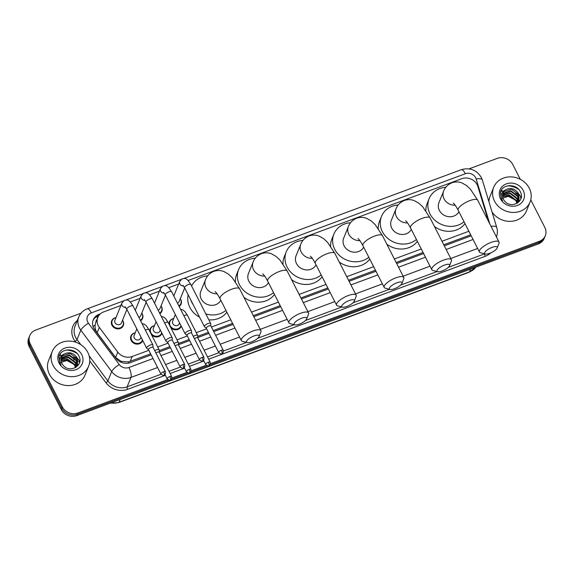 <?xml version="1.0" encoding="UTF-8"?>
<svg xmlns="http://www.w3.org/2000/svg" width="574" height="574" viewBox="0 0 574 574"><rect width="100%" height="100%" fill="white"/><g stroke="black" fill="none" stroke-linecap="round" stroke-linejoin="round"><path stroke-width="0.86" d="M181.205 326.097A6.278 5.589 -157.9 0 1 181.068 326.477A6.278 5.589 -157.9 0 1 170.865 327.797M161.947 333.257A6.278 5.589 -157.9 0 1 161.811 333.645A6.278 5.589 -157.9 0 1 151.608 334.958M142.689 340.425A6.278 5.589 -157.9 0 1 142.553 340.805A6.278 5.589 -157.9 0 1 137.064 344.142A6.278 5.589 -157.9 0 1 131.173 340.518A6.278 5.589 -157.9 0 1 130.922 336.084A6.278 5.589 -157.9 0 1 135.206 332.834M180.293 298.753A6.278 5.589 -157.9 0 1 180.846 299.635A6.278 5.589 -157.9 0 1 181.104 304.069A6.278 5.589 -157.9 0 1 179.117 306.444M170.299 304.694A6.278 5.589 -157.9 0 1 169.725 303.775A6.278 5.589 -157.9 0 1 169.33 302.792M161.036 305.913A6.278 5.589 -157.9 0 1 161.588 306.803A6.278 5.589 -157.9 0 1 161.846 311.23A6.278 5.589 -157.9 0 1 159.859 313.612M151.041 311.854A6.278 5.589 -157.9 0 1 150.467 310.943A6.278 5.589 -157.9 0 1 150.072 309.953M141.778 313.081A6.278 5.589 -157.9 0 1 142.33 313.964A6.278 5.589 -157.9 0 1 142.589 318.398A6.278 5.589 -157.9 0 1 140.601 320.773M131.783 319.022A6.278 5.589 -157.9 0 1 131.209 318.104A6.278 5.589 -157.9 0 1 130.815 317.121M122.52 320.242A6.278 5.589 -157.9 0 1 123.073 321.131A6.278 5.589 -157.9 0 1 123.331 325.558A6.278 5.589 -157.9 0 1 117.842 328.888A6.278 5.589 -157.9 0 1 111.952 325.264A6.278 5.589 -157.9 0 1 111.7 320.837A6.278 5.589 -157.9 0 1 115.984 317.587M486.953 218.342A11.767 10.483 22.1 0 0 486.515 214.92L477.905 186.572A11.767 10.483 22.1 0 0 477.188 184.785A11.767 10.483 22.1 0 0 461.69 178.722L188.107 280.492M96.913 319.682A3.925 3.494 22.1 0 0 95.894 322.186L95.148 325.063C94.846 327.854 95.521 330.423 97.164 332.762L115.582 357.459L121.143 361.347L128.411 361.957L150.632 353.857M159.206 350.664L169.89 346.689M178.464 343.503L189.147 339.528M197.721 336.335L208.405 332.36M213.219 330.574L232.57 323.377M253.299 315.664L280.191 305.662M300.919 297.949L327.819 287.947M348.54 280.234L375.439 270.225M396.16 262.519L423.06 252.51M443.788 244.804L470.687 234.795M95.894 322.193L97.824 317.429A11.767 10.483 22.1 0 0 99.338 327.402L117.756 352.099A11.767 10.483 22.1 0 0 132.214 356.497L148.831 350.312M157.742 346.997L168.089 343.152M177 339.837L187.346 335.984M196.258 332.669L206.604 328.823M211.411 327.037L230.77 319.833M251.491 312.127L278.39 302.118M299.111 294.412L326.01 284.403M346.739 276.697L373.638 266.688M394.36 258.982L421.259 248.972M441.98 241.259L468.879 231.257M120.892 305.497L103.664 311.904A11.767 10.483 22.1 0 0 97.824 317.429M178.665 284.008L168.849 287.66M159.407 291.169L149.592 294.821M140.149 298.337L130.334 301.981M169.115 324.353A6.278 5.589 -157.9 0 1 169.438 321.756A6.278 5.589 -157.9 0 1 173.721 318.505M149.857 331.521A6.278 5.589 -157.9 0 1 150.18 328.924A6.278 5.589 -157.9 0 1 154.463 325.673M530.763 199.838L544.826 227.433A11.767 10.483 -157.9 0 1 545.3 235.735A11.767 10.483 -157.9 0 1 539.467 241.259L210.428 363.658M469.037 168.864L497.235 158.381A11.767 10.483 -157.9 0 1 512.733 164.444L520.309 179.318M167.708 379.55L77.834 412.979A11.767 10.483 -157.9 0 1 62.344 406.916L30.25 343.926A11.767 10.483 -157.9 0 1 29.769 335.625A11.767 10.483 -157.9 0 1 35.61 330.1L81.034 313.203M206.224 365.222L191.171 370.818M186.966 372.382L171.913 377.986M77.834 412.979L77.303 414.299L169.079 380.16L77.303 414.299A11.767 10.483 -157.9 0 1 61.805 408.236L29.712 345.247A11.767 10.483 -157.9 0 1 29.238 336.945L28.7 338.265A11.767 10.483 -157.9 0 0 29.174 346.567L61.267 409.556A11.767 10.483 -157.9 0 0 76.765 415.619L538.39 243.9A11.767 10.483 -157.9 0 0 544.231 238.375L544.762 237.055A11.767 10.483 -157.9 0 1 538.929 242.58L209.797 365.014L538.929 242.58A11.767 10.483 -157.9 0 0 544.762 237.055L545.3 235.735M207.594 365.832L190.539 372.182L207.594 365.832M188.337 373L171.282 379.342L188.337 373M100.4 313.834L99.087 314.322A11.767 10.483 22.1 0 0 93.253 319.847A11.767 10.483 22.1 0 0 94.76 329.82L115.941 358.219A11.767 10.483 22.1 0 0 130.398 362.617L151.163 354.897M159.271 351.876L170.421 347.729M178.528 344.716L189.678 340.569M197.786 337.548L208.936 333.401M213.75 331.614L233.101 324.41M253.823 316.704L280.722 306.695M301.45 298.989L328.35 288.98M349.071 281.274L375.97 271.265M396.691 263.559L423.59 253.55M444.319 245.844L471.211 235.835M93.01 320.514A11.767 10.483 -157.9 0 1 98.549 315.643L98.872 315.528M76.765 415.619L77.303 414.299A11.767 10.483 -157.9 0 1 61.805 408.236L29.712 345.247A11.767 10.483 -157.9 0 1 29.238 336.945L29.769 335.625M494.508 201.122A19.609 17.471 -157.9 0 1 493.712 187.282A19.609 17.471 -157.9 0 1 510.867 176.871A19.609 17.471 -157.9 0 1 529.264 188.193A19.609 17.471 -157.9 0 1 530.06 202.034A19.609 17.471 -157.9 0 1 512.905 212.445A19.609 17.471 -157.9 0 1 494.508 201.122M488.948 201.797A19.609 17.471 -157.9 0 1 490.096 196.193L493.712 187.282M507.674 185.797A19.609 17.471 -157.9 0 1 518.681 189.398M518.953 200.8L518.602 194.536L511.513 189.162L503.8 191.73L502.924 193.165M517.21 203.246L519.068 200.541L518.817 194.012C515.179 188.523 510.659 187.189 505.249 190.016A8.861 7.9 -157.9 0 0 503.003 192.972A8.861 7.9 -157.9 0 0 503.362 199.228A8.861 7.9 -157.9 0 0 504.941 201.424C511.656 209.216 525.253 201.187 520.575 192.319C517.009 183.027 501.626 183.823 500.42 192.742L501.432 198.984L502.523 200.721L501.669 199.013C500.37 194.959 501.561 191.96 505.249 190.016M518.415 201.797L517.755 196.631L510.659 191.257L502.616 194.285M518.566 201.553L517.963 196.107L510.874 190.733L503.161 193.302L502.673 193.998M517.712 202.73L516.901 198.726L509.812 193.352L502.487 195.483M517.906 202.5L517.117 198.202L510.021 192.828L502.494 195.174M516.815 203.469L516.055 200.821L508.959 195.447L502.566 196.767M517.066 203.332L516.263 200.297L509.174 194.923L502.523 196.437M523.215 190.446A12.786 11.394 -157.9 0 1 517.389 205.463A12.786 11.394 -157.9 0 1 500.557 198.877A12.786 11.394 -157.9 0 1 506.376 183.852A12.786 11.394 -157.9 0 1 523.215 190.446M501.267 198.647L508.334 196.301L515.416 200.096M530.06 202.034L526.444 210.945A19.609 17.471 -157.9 0 1 510.465 221.349A19.609 17.471 -157.9 0 1 492.047 212.007M492.133 247.358A7.06 2.231 153 0 0 485.776 251.168A7.06 2.231 153 0 0 485.331 254.017A7.06 2.231 153 0 0 489.722 253.299A7.06 2.231 153 0 0 497.192 247.975A7.06 2.231 153 0 0 492.133 247.358M485.331 254.017L480.538 252.747A10.985 3.473 -27 0 1 479.448 252A10.985 3.473 -27 0 1 491.114 242.393A10.985 3.473 -27 0 1 499.021 242.027A10.985 3.473 -27 0 1 498.985 243.347L497.192 247.975M453.266 203.045C453.941 203.878 454.594 203.641 458.167 210.228A10.985 3.473 153 0 1 469.826 200.627A10.985 3.473 153 0 1 477.74 200.261L470.407 189.162L466.533 185.538L462.07 182.991C458.769 181.671 455.376 181.606 451.903 182.79C447.899 184.469 445.144 187.246 443.623 191.12L438.938 202.672A10.985 9.787 22.1 0 0 439.375 210.421A10.985 9.787 22.1 0 0 449.205 216.742A10.985 9.787 22.1 0 0 458.927 211.713M464.05 221.786A21.575 19.222 -157.9 0 1 429.991 213.915A21.575 19.222 -157.9 0 1 429.122 198.69A21.575 19.222 -157.9 0 1 445.819 187.289M425.858 210.794A21.575 19.222 -157.9 0 1 427.113 203.641L429.122 198.69M464.99 223.616A21.575 19.222 -157.9 0 1 434.461 226.5M444.506 265.073A7.06 2.231 153 0 0 438.156 268.89A7.06 2.231 153 0 0 437.711 271.732A7.06 2.231 153 0 0 442.095 271.014A7.06 2.231 153 0 0 449.571 265.69A7.06 2.231 153 0 0 444.506 265.073M437.711 271.732L432.918 270.469A10.985 3.473 -27 0 1 431.827 269.715A10.985 3.473 -27 0 1 443.487 260.108A10.985 3.473 -27 0 1 451.401 259.742A10.985 3.473 -27 0 1 451.365 261.062L449.571 265.69M405.646 220.76C406.32 221.593 406.973 221.356 410.546 227.943A10.985 3.473 153 0 1 422.206 218.342A10.985 3.473 153 0 1 430.113 217.977L422.787 206.877L418.912 203.253L414.45 200.713C411.149 199.386 407.755 199.322 404.275 200.505C400.279 202.184 397.517 204.961 396.003 208.836L391.31 220.387A10.985 9.787 22.1 0 0 391.755 228.136A10.985 9.787 22.1 0 0 401.585 234.457A10.985 9.787 22.1 0 0 411.3 229.428M416.43 239.502A21.575 19.222 -157.9 0 1 382.37 231.631A21.575 19.222 -157.9 0 1 381.502 216.405A21.575 19.222 -157.9 0 1 398.198 205.004M378.23 228.509A21.575 19.222 -157.9 0 1 379.493 221.356L381.502 216.405M417.363 241.331A21.575 19.222 -157.9 0 1 386.84 244.215M396.885 282.795A7.06 2.231 153 0 0 390.535 286.605A7.06 2.231 153 0 0 390.09 289.447A7.06 2.231 153 0 0 394.474 288.729A7.06 2.231 153 0 0 401.951 283.405A7.06 2.231 153 0 0 396.885 282.795M390.09 289.447L385.29 288.184A10.985 3.473 -27 0 1 384.207 287.431A10.985 3.473 -27 0 1 395.866 277.83A10.985 3.473 -27 0 1 403.78 277.464A10.985 3.473 -27 0 1 403.744 278.777L401.951 283.405M358.025 238.475C358.7 239.308 359.346 239.071 362.919 245.665A10.985 3.473 153 0 1 374.585 236.058A10.985 3.473 153 0 1 382.492 235.692L375.166 224.592L371.292 220.968L366.829 218.429C363.521 217.101 360.135 217.037 356.655 218.228C352.651 219.899 349.896 222.676 348.375 226.551L343.69 238.102A10.985 9.787 22.1 0 0 344.135 245.851A10.985 9.787 22.1 0 0 353.957 252.173A10.985 9.787 22.1 0 0 363.679 247.15M368.809 257.217A21.575 19.222 -157.9 0 1 334.75 249.346A21.575 19.222 -157.9 0 1 333.874 234.12A21.575 19.222 -157.9 0 1 350.571 222.719M330.61 246.224A21.575 19.222 -157.9 0 1 331.865 239.071L333.874 234.12M369.742 259.046A21.575 19.222 -157.9 0 1 339.212 261.931M349.265 300.511A7.06 2.231 153 0 0 342.908 304.32A7.06 2.231 153 0 0 342.463 307.162A7.06 2.231 153 0 0 346.854 306.444A7.06 2.231 153 0 0 354.323 301.12A7.06 2.231 153 0 0 349.265 300.511M342.463 307.162L337.67 305.899A10.985 3.473 -27 0 1 336.586 305.146A10.985 3.473 -27 0 1 348.246 295.545A10.985 3.473 -27 0 1 356.153 295.18A10.985 3.473 -27 0 1 356.117 296.493L354.323 301.12M310.398 256.191C311.072 257.023 311.725 256.786 315.298 263.38A10.985 3.473 153 0 1 326.958 253.773A10.985 3.473 153 0 1 334.872 253.407L327.539 242.307L323.664 238.684L319.201 236.144C315.901 234.816 312.514 234.752 309.034 235.943C305.031 237.614 302.276 240.391 300.754 244.266L296.069 255.817A10.985 9.787 22.1 0 0 296.507 263.574A10.985 9.787 22.1 0 0 306.337 269.888A10.985 9.787 22.1 0 0 316.059 264.865M321.189 274.932A21.575 19.222 -157.9 0 1 287.122 267.061A21.575 19.222 -157.9 0 1 286.254 251.835A21.575 19.222 -157.9 0 1 302.95 240.434M282.989 263.94A21.575 19.222 -157.9 0 1 284.245 256.786L286.254 251.835M322.122 276.761A21.575 19.222 -157.9 0 1 291.592 279.646M301.644 318.226A7.06 2.231 153 0 0 295.287 322.036A7.06 2.231 153 0 0 294.842 324.877A7.06 2.231 153 0 0 299.226 324.167A7.06 2.231 153 0 0 306.703 318.835A7.06 2.231 153 0 0 301.644 318.226M294.842 324.877L290.049 323.614A10.985 3.473 -27 0 1 288.959 322.861A10.985 3.473 -27 0 1 300.618 313.261A10.985 3.473 -27 0 1 308.532 312.895A10.985 3.473 -27 0 1 308.496 314.208L306.703 318.835M262.777 273.906C263.452 274.738 264.105 274.501 267.678 281.095A10.985 3.473 153 0 1 279.337 271.488A10.985 3.473 153 0 1 287.251 271.122L279.918 260.022L276.044 256.399L271.581 253.859C268.28 252.531 264.887 252.467 261.407 253.658C257.41 255.33 254.648 258.106 253.134 261.988L248.442 273.533A10.985 9.787 22.1 0 0 248.886 281.289A10.985 9.787 22.1 0 0 258.716 287.603A10.985 9.787 22.1 0 0 268.431 282.58M273.561 292.647A21.575 19.222 -157.9 0 1 239.502 284.776A21.575 19.222 -157.9 0 1 238.633 269.55A21.575 19.222 -157.9 0 1 255.33 258.149M235.369 281.655A21.575 19.222 -157.9 0 1 236.624 274.501L238.633 269.55M274.494 294.476A21.575 19.222 -157.9 0 1 243.972 297.361M254.017 335.941A7.06 2.231 153 0 0 247.667 339.751A7.06 2.231 153 0 0 247.222 342.592A7.06 2.231 153 0 0 251.606 341.882A7.06 2.231 153 0 0 259.082 336.551A7.06 2.231 153 0 0 254.017 335.941M247.222 342.592L242.422 341.329A10.985 3.473 -27 0 1 241.338 340.583A10.985 3.473 -27 0 1 252.998 330.976A10.985 3.473 -27 0 1 260.912 330.61A10.985 3.473 -27 0 1 260.876 331.93L259.082 336.551M215.157 291.621C215.831 292.453 216.477 292.216 220.057 298.81A10.985 3.473 153 0 1 231.717 289.203A10.985 3.473 153 0 1 239.623 288.837L232.298 277.744L228.423 274.114L223.96 271.574C220.653 270.246 217.266 270.182 213.786 271.373C209.783 273.045 207.027 275.821 205.506 279.703L200.821 291.248A10.985 9.787 22.1 0 0 201.266 299.004A10.985 9.787 22.1 0 0 211.089 305.318A10.985 9.787 22.1 0 0 220.811 300.295M193.302 304.88A21.575 19.222 -157.9 0 1 191.881 302.491A21.575 19.222 -157.9 0 1 190.805 299.972M191.594 285.974A21.575 19.222 -157.9 0 1 207.702 275.864M199.53 317.099A21.575 19.222 -157.9 0 1 189.872 307.442A21.575 19.222 -157.9 0 1 188.179 294.821M225.941 310.362A21.575 19.222 -157.9 0 1 205.836 313.921M226.874 312.191A21.575 19.222 -157.9 0 1 208.843 319.826M180.272 298.817A5.883 5.245 -157.9 0 1 180.638 299.434A5.883 5.245 -157.9 0 1 180.875 303.589A5.883 5.245 -157.9 0 1 178.851 305.92M210.837 325.896L210.708 323.571A3.53 1.119 153 0 0 210.672 323.413A3.53 1.119 153 0 0 208.125 323.528A3.53 1.119 153 0 0 204.394 326.183A3.53 1.119 153 0 0 204.38 326.62A3.53 1.119 153 0 0 204.48 326.742L206.288 328.213M210.837 325.96A2.547 0.804 153 0 0 210.809 325.845A2.547 0.804 153 0 0 208.972 325.932A2.547 0.804 153 0 0 206.281 327.847A2.547 0.804 153 0 0 206.267 328.163A2.547 0.804 153 0 0 206.339 328.249M184.677 287.954L179.224 301.386A3.53 3.143 -157.9 0 1 177.395 303.072M161.014 305.985A5.883 5.245 -157.9 0 1 161.38 306.602A5.883 5.245 -157.9 0 1 161.617 310.756A5.883 5.245 -157.9 0 1 159.594 313.088M191.58 333.063L191.451 330.732A3.53 1.119 153 0 0 191.415 330.574A3.53 1.119 153 0 0 188.868 330.696A3.53 1.119 153 0 0 185.137 333.343A3.53 1.119 153 0 0 185.122 333.781A3.53 1.119 153 0 0 185.223 333.903L187.031 335.374M191.58 333.121A2.547 0.804 153 0 0 191.551 333.013A2.547 0.804 153 0 0 189.714 333.099A2.547 0.804 153 0 0 187.024 335.008A2.547 0.804 153 0 0 187.009 335.324A2.547 0.804 153 0 0 187.081 335.417M165.42 295.122L159.967 308.547A3.53 3.143 -157.9 0 1 158.137 310.233M141.756 313.146A5.883 5.245 -157.9 0 1 142.122 313.763A5.883 5.245 -157.9 0 1 142.359 317.917A5.883 5.245 -157.9 0 1 140.336 320.249M172.322 340.224L172.193 337.892A3.53 1.119 153 0 0 172.157 337.742A3.53 1.119 153 0 0 169.61 337.856A3.53 1.119 153 0 0 165.879 340.504A3.53 1.119 153 0 0 165.864 340.949A3.53 1.119 153 0 0 165.965 341.071L167.773 342.542M172.322 340.289A2.547 0.804 153 0 0 172.293 340.174A2.547 0.804 153 0 0 170.456 340.26A2.547 0.804 153 0 0 167.766 342.176A2.547 0.804 153 0 0 167.752 342.491A2.547 0.804 153 0 0 167.823 342.578M146.162 302.283L140.709 315.714A3.53 3.143 -157.9 0 1 138.879 317.4M126.904 309.443L121.451 322.875A3.53 3.143 -157.9 0 1 118.366 324.748A3.53 3.143 -157.9 0 1 115.058 322.71A3.53 3.143 -157.9 0 1 114.915 320.22L121.932 302.928L124.35 300.338C127.665 299.951 128.26 298.573 133.068 305.985A3.53 1.119 153 0 0 130.52 306.1A3.53 1.119 153 0 0 130.327 306.179A3.53 1.119 153 0 0 126.775 309.192L146.607 348.109A3.53 1.119 153 0 0 146.707 348.231L148.515 349.702M122.499 320.314A5.883 5.245 -157.9 0 1 122.865 320.931A5.883 5.245 -157.9 0 1 123.101 325.078A5.883 5.245 -157.9 0 1 117.95 328.206A5.883 5.245 -157.9 0 1 112.432 324.805A5.883 5.245 -157.9 0 1 112.195 320.658A5.883 5.245 -157.9 0 1 115.955 317.652M153.064 347.392L152.935 345.06A3.53 1.119 153 0 0 152.899 344.902A3.53 1.119 153 0 0 150.352 345.024A3.53 1.119 153 0 0 146.621 347.672A3.53 1.119 153 0 0 146.607 348.109M153.064 347.449A2.547 0.804 153 0 0 153.036 347.342A2.547 0.804 153 0 0 151.199 347.421A2.547 0.804 153 0 0 148.508 349.336A2.547 0.804 153 0 0 148.494 349.652A2.547 0.804 153 0 0 148.566 349.745M179.569 322.882L179.196 323.793A3.53 3.143 -157.9 0 1 176.103 325.673A3.53 3.143 -157.9 0 1 172.796 323.636A3.53 3.143 -157.9 0 1 172.652 321.139L175.328 314.559M180.968 325.637A5.883 5.245 -157.9 0 1 180.839 326.003A5.883 5.245 -157.9 0 1 175.694 329.124A5.883 5.245 -157.9 0 1 170.169 325.731A5.883 5.245 -157.9 0 1 169.933 321.576A5.883 5.245 -157.9 0 1 173.692 318.577M197.808 337.921A2.547 0.804 153 0 0 197.779 337.813A2.547 0.804 153 0 0 195.942 337.899A2.547 0.804 153 0 0 194.428 338.66M197.808 337.864L197.678 335.532A3.53 1.119 153 0 0 197.635 335.374A3.53 1.119 153 0 0 193.273 336.386M160.311 330.043L159.938 330.961A3.53 3.143 -157.9 0 1 156.846 332.834A3.53 3.143 -157.9 0 1 153.538 330.796A3.53 3.143 -157.9 0 1 153.394 328.306L156.071 321.72M161.71 332.798A5.883 5.245 -157.9 0 1 161.581 333.164A5.883 5.245 -157.9 0 1 156.437 336.292A5.883 5.245 -157.9 0 1 150.912 332.891A5.883 5.245 -157.9 0 1 150.675 328.737A5.883 5.245 -157.9 0 1 154.435 325.738M178.55 345.089A2.547 0.804 153 0 0 178.521 344.974A2.547 0.804 153 0 0 176.684 345.06A2.547 0.804 153 0 0 175.17 345.821M178.55 345.024L178.421 342.692A3.53 1.119 153 0 0 178.378 342.542A3.53 1.119 153 0 0 174.015 343.546M141.053 337.203L140.68 338.122A3.53 3.143 -157.9 0 1 137.588 340.002A3.53 3.143 -157.9 0 1 134.28 337.964A3.53 3.143 -157.9 0 1 134.137 335.467L136.813 328.88M142.452 339.966A5.883 5.245 -157.9 0 1 142.323 340.332A5.883 5.245 -157.9 0 1 137.179 343.453A5.883 5.245 -157.9 0 1 131.654 340.059A5.883 5.245 -157.9 0 1 131.417 335.905A5.883 5.245 -157.9 0 1 135.177 332.906M159.292 352.249A2.547 0.804 153 0 0 159.263 352.142A2.547 0.804 153 0 0 157.427 352.221A2.547 0.804 153 0 0 155.913 352.988M159.292 352.192L159.163 349.86A3.53 1.119 153 0 0 159.12 349.702A3.53 1.119 153 0 0 154.758 350.714M53.038 365.351A19.609 17.471 -157.9 0 1 52.248 351.503A19.609 17.471 -157.9 0 1 69.404 341.099A19.609 17.471 -157.9 0 1 87.8 352.414A19.609 17.471 -157.9 0 1 88.59 366.255A19.609 17.471 -157.9 0 1 71.434 376.666A19.609 17.471 -157.9 0 1 53.038 365.351M88.59 366.255L84.974 375.166A19.609 17.471 -157.9 0 1 67.818 385.577A19.609 17.471 -157.9 0 1 49.421 374.255A19.609 17.471 -157.9 0 1 48.632 360.415L52.248 351.503M66.211 350.018A19.609 17.471 -157.9 0 1 77.217 353.62M77.49 365.021L77.138 358.757L70.05 353.383L62.329 355.959L61.461 357.387M75.746 367.475L77.598 364.763L77.354 358.233C73.716 352.745 69.189 351.417 63.786 354.237A8.861 7.9 -157.9 0 0 61.533 357.2A8.861 7.9 -157.9 0 0 61.892 363.457A8.861 7.9 -157.9 0 0 63.477 365.645C70.193 373.444 83.79 365.408 79.112 356.54C75.546 347.248 60.155 348.045 58.95 356.963L59.961 363.206L61.052 364.942L60.198 363.242C58.9 359.188 60.098 356.189 63.786 354.237M76.945 366.018L76.285 360.859L69.196 355.478L61.145 358.513M77.095 365.781L76.5 360.336L69.411 354.954L61.691 357.53L61.21 358.226M76.249 366.951L75.438 362.955L68.342 357.573L61.016 359.704M76.435 366.729L75.653 362.431L68.557 357.05L61.031 359.396M75.352 367.697L74.584 365.05L67.495 359.668L61.095 360.989M75.603 367.561L74.799 364.526L67.71 359.145L61.052 360.659M81.752 354.667A12.786 11.394 -157.9 0 1 75.926 369.692A12.786 11.394 -157.9 0 1 59.086 363.098A12.786 11.394 -157.9 0 1 64.912 348.074A12.786 11.394 -157.9 0 1 81.752 354.667M59.796 362.868L66.864 360.529L73.953 364.318M93.053 326.513A11.767 3.006 -36.7 0 1 95.148 325.063M128.92 363.055A11.767 3.831 -110.4 0 0 128.411 361.957M120.339 361.907A11.767 3.006 -36.7 0 1 121.143 361.347M97.573 318.053A11.767 3.831 -110.4 0 0 96.669 316.554M130.205 361.455L132.214 356.497M115.582 357.459L117.756 352.099M97.164 332.762L99.338 327.402M489.83 223.996L476.155 178.973A7.842 6.988 22.1 0 0 475.674 177.782A7.842 6.988 22.1 0 0 465.349 173.735L183.838 278.462M476.155 178.973A7.842 2.892 -16.9 0 1 482.325 179.992L481.328 177.524C476.585 169.926 469.898 167.314 461.274 169.689A7.842 2.554 69.6 0 1 465.349 173.735M123.338 300.963L91.316 312.873A7.842 6.988 22.1 0 0 87.743 322.093A7.842 6.988 22.1 0 0 88.432 323.205L119.284 364.576A7.842 6.988 22.1 0 0 128.92 367.504L153.021 358.542M157.599 367.525L130.958 377.434A15.692 13.977 -157.9 0 1 111.686 371.572L80.834 330.201A15.692 13.977 -157.9 0 1 79.449 327.976A15.692 13.977 -157.9 0 1 78.817 316.905L75 326.312A15.692 13.977 22.1 0 0 75.632 337.383A15.692 13.977 22.1 0 0 77.016 339.607L80.819 344.701M75.775 342.24L75.115 341.358A1.959 0.502 143.3 0 0 77.016 339.607L80.834 330.201A7.842 2.002 -36.7 0 1 88.432 323.205M490.684 252.912A17.651 15.728 -157.9 0 1 485.26 256.298L208.671 359.188M203.856 360.974L189.413 366.348M184.598 368.142L170.155 373.516M165.341 375.303L127.65 389.323A17.651 15.728 -157.9 0 1 105.968 382.729L89.731 360.953M75.115 341.358A17.651 15.728 -157.9 0 1 77.375 320.457M539.467 241.259L538.39 243.9M30.25 343.926L29.174 346.567M62.344 406.916L61.267 409.556M119.284 364.576A7.842 2.002 -36.7 0 0 111.686 371.572L107.869 380.978A15.692 13.977 22.1 0 0 127.141 386.84L161.036 374.234M89.135 355.858L107.869 380.978A1.959 0.502 143.3 0 1 105.968 382.729M128.92 367.504A7.842 2.554 69.6 0 1 130.958 377.434L127.141 386.84A1.959 0.639 -110.4 0 0 127.65 389.323M477.654 248.47L450.755 258.472M430.026 266.185L403.127 276.187M382.406 283.9L355.507 293.91M334.786 301.615L307.886 311.625M287.158 319.331L260.259 329.34M239.537 337.046L220.186 344.249M215.372 346.036L204.107 350.226M196.114 353.197L184.85 357.394M176.857 360.364L165.592 364.555M169.007 371.27L180.293 367.073M188.265 364.103L199.551 359.905M207.523 356.942L218.809 352.745M223.465 351.008L246.555 342.42M257.769 338.251L294.182 324.705M305.39 320.536L341.803 306.99M353.017 302.821L389.423 289.274M400.638 285.099L437.051 271.559M448.258 267.384L484.671 253.844M181.111 279.473L164.58 285.622M161.854 286.634L145.322 292.79M142.596 293.802L126.065 299.951M161.014 355.571L172.279 351.374M180.272 348.404L191.537 344.213M199.53 341.243L210.794 337.053M215.609 335.259L234.96 328.063M255.681 320.349L282.58 310.347M303.309 302.634L330.201 292.632M350.929 284.919L377.828 274.917M398.55 267.204L425.449 257.202M446.177 249.489L473.069 239.48M484.729 253.859A1.959 0.639 -110.4 0 0 485.26 256.298M491.043 226.371A7.842 2.892 -16.9 0 1 496.747 227.476L482.325 179.992M461.274 169.689L87.241 308.826A7.842 2.554 69.6 0 1 91.316 312.873M98.549 315.643L99.087 314.322M470.63 269.106L469.51 271.861A3.925 1.277 69.6 0 1 469.188 272.219L118.782 402.568A3.925 1.277 -110.4 0 0 119.105 402.209L469.51 271.861A15.692 13.977 22.1 0 0 475.789 267.183M110.825 402.955A15.692 13.977 22.1 0 0 119.105 402.209L120.224 399.454M73.45 357.365A15.692 13.977 22.1 0 0 73.515 357.982M73.572 358.363A15.692 13.977 22.1 0 0 73.903 359.912M74.304 361.139A15.692 13.977 22.1 0 0 74.52 361.67M74.864 362.431A15.692 13.977 22.1 0 0 75.94 364.275M76.521 364.433L77.016 363.213M77.368 362.338L77.863 361.118M501.21 190.561A15.692 13.977 -157.9 0 1 501.762 190.36M517.576 193.144A15.692 13.977 -157.9 0 1 518.035 193.517M518.968 194.349A15.692 13.977 -157.9 0 1 521.278 197.126M500.937 191.501A15.692 13.977 -157.9 0 1 502.709 190.948M515.768 193.151A15.692 13.977 -157.9 0 1 519.111 195.892M520.231 197.205A15.692 13.977 -157.9 0 1 521.02 198.346M443.623 191.12A10.985 9.787 22.1 0 0 444.068 198.877A10.985 9.787 22.1 0 0 455.153 205.205M396.003 208.836A10.985 9.787 22.1 0 0 396.44 216.592A10.985 9.787 22.1 0 0 407.533 222.92M348.375 226.551A10.985 9.787 22.1 0 0 348.82 234.307A10.985 9.787 22.1 0 0 359.905 240.635M300.754 244.266A10.985 9.787 22.1 0 0 301.199 252.022A10.985 9.787 22.1 0 0 312.285 258.35M253.134 261.988A10.985 9.787 22.1 0 0 253.579 269.737A10.985 9.787 22.1 0 0 264.664 276.065M205.506 279.703A10.985 9.787 22.1 0 0 205.951 287.452A10.985 9.787 22.1 0 0 217.037 293.788M221.37 350.269A2.547 0.832 -110.4 0 1 222.038 353.491A2.547 0.832 69.6 0 1 221.822 353.728C222.784 354.086 223.25 352.902 223.207 350.183A2.547 0.804 153 0 0 221.37 350.269A2.547 0.804 153 0 0 218.665 352.493L206.267 328.163M183.501 285.96A3.53 3.143 -157.9 0 1 179.849 283.929A3.53 3.143 -157.9 0 1 179.705 281.439L182.123 278.842C185.438 278.462 186.026 277.084 190.841 284.496A3.53 1.119 153 0 0 188.294 284.611A3.53 1.119 153 0 0 188.1 284.69A3.53 1.119 153 0 0 184.548 287.696L204.38 326.62M202.113 357.43A2.547 0.832 -110.4 0 1 202.78 360.659A2.547 0.832 69.6 0 1 202.565 360.895C203.526 361.247 203.992 360.07 203.949 357.344A2.547 0.804 153 0 0 202.113 357.43A2.547 0.804 153 0 0 199.408 359.661L187.009 335.324M164.243 293.12A3.53 3.143 -157.9 0 1 160.591 291.09A3.53 3.143 -157.9 0 1 160.447 288.6L162.865 286.01C166.18 285.622 166.776 284.245 171.583 291.657A3.53 1.119 153 0 0 169.036 291.771A3.53 1.119 153 0 0 168.842 291.85A3.53 1.119 153 0 0 165.29 294.864L185.122 333.781M182.855 364.59A2.547 0.832 -110.4 0 1 183.522 367.819A2.547 0.832 69.6 0 1 183.307 368.056C184.268 368.415 184.735 367.231 184.692 364.512A2.547 0.804 153 0 0 182.855 364.59A2.547 0.804 153 0 0 180.15 366.822L167.752 342.491M144.985 300.288A3.53 3.143 -157.9 0 1 141.333 298.258A3.53 3.143 -157.9 0 1 141.19 295.768L143.608 293.171C146.922 292.79 147.518 291.413 152.325 298.817A3.53 1.119 153 0 0 149.778 298.939A3.53 1.119 153 0 0 149.584 299.011A3.53 1.119 153 0 0 146.033 302.024L165.864 340.949M163.597 371.758A2.547 0.832 -110.4 0 1 164.264 374.987A2.547 0.832 69.6 0 1 164.049 375.217C165.011 375.575 165.477 374.399 165.434 371.672A2.547 0.804 153 0 0 163.597 371.758A2.547 0.804 153 0 0 160.892 373.99L148.494 349.652M125.728 307.449A3.53 3.143 -157.9 0 1 122.075 305.418A3.53 3.143 -157.9 0 1 121.932 302.928M208.34 362.23A2.547 0.832 -110.4 0 1 209.001 365.459A2.547 0.832 69.6 0 1 208.793 365.695C209.754 366.047 210.22 364.87 210.177 362.144A2.547 0.804 153 0 0 208.34 362.23A2.547 0.804 153 0 0 205.636 364.461L203.505 360.285M180.545 309.257L182.977 309.946L185.007 311.646L187.404 315.284A3.53 1.119 153 0 0 184.663 315.478A3.53 1.119 153 0 0 183.895 315.822M189.083 369.391A2.547 0.832 -110.4 0 1 189.743 372.619A2.547 0.832 69.6 0 1 189.535 372.856C190.496 373.215 190.963 372.031 190.92 369.312A2.547 0.804 153 0 0 189.083 369.391A2.547 0.804 153 0 0 186.378 371.622L184.247 367.446M161.287 316.418L163.719 317.106L165.75 318.814L168.146 322.452A3.53 1.119 153 0 0 165.405 322.645A3.53 1.119 153 0 0 164.638 322.983M169.825 376.558A2.547 0.832 -110.4 0 1 170.485 379.787A2.547 0.832 69.6 0 1 170.277 380.017C171.239 380.375 171.705 379.199 171.662 376.472A2.547 0.804 153 0 0 169.825 376.558A2.547 0.804 153 0 0 167.12 378.79L164.989 374.607M142.029 323.578L144.461 324.274L146.492 325.975L148.888 329.612A3.53 1.119 153 0 0 146.148 329.806A3.53 1.119 153 0 0 145.38 330.15M59.739 354.789A15.692 13.977 -157.9 0 1 60.292 354.581M76.112 357.372A15.692 13.977 -157.9 0 1 76.572 357.738M77.504 358.571A15.692 13.977 -157.9 0 1 79.808 361.355M59.474 355.722A15.692 13.977 -157.9 0 1 61.246 355.17M74.304 357.38A15.692 13.977 -157.9 0 1 77.648 360.113M78.76 361.426A15.692 13.977 -157.9 0 1 79.556 362.567M496.345 237.048C497.572 233.919 497.708 230.726 496.747 227.476M87.241 308.826C83.273 310.362 80.468 313.052 78.817 316.905M118.782 402.568L110.072 403.235M475.832 267.168L469.188 272.219M458.167 210.228L479.448 252M477.74 200.261L499.021 242.027M410.546 227.943L431.827 269.715M430.113 217.977L451.401 259.742M362.919 245.665L384.207 287.431M382.492 235.692L403.78 277.464M315.298 263.38L336.586 305.146M334.872 253.407L356.153 295.18M267.678 281.095L288.959 322.861M287.251 271.122L308.532 312.895M220.057 298.81L241.338 340.583M239.623 288.837L260.912 330.61M173.793 295.997L179.705 281.439M184.548 287.696L182.876 285.256M180.875 303.589L180.006 305.72M190.841 284.496L210.672 323.413M223.207 350.183L210.809 325.845M218.665 352.493C220.746 354.022 221.794 354.431 221.822 353.728M154.535 303.165L160.447 288.6M165.29 294.864L163.619 292.424M161.617 310.756L160.749 312.887M171.583 291.657L191.415 330.574M203.949 357.344L191.551 333.013M199.408 359.661C201.488 361.182 202.536 361.598 202.565 360.895M135.277 310.326L141.19 295.768M146.033 302.024L144.361 299.585M142.359 317.917L141.491 320.048M152.325 298.817L172.157 337.742M184.692 364.512L172.293 340.174M180.15 366.822C182.231 368.35 183.278 368.759 183.307 368.056M112.195 320.658L111.327 322.789M126.775 309.192L125.103 306.746M123.101 325.078L122.233 327.216M133.068 305.985L152.899 344.902M165.434 371.672L153.036 347.342M160.892 373.99C162.973 375.511 164.02 375.92 164.049 375.217M169.933 321.576L169.072 323.707M187.404 315.284L197.635 335.374M180.839 326.003L179.971 328.134M210.177 362.144L197.779 337.813M205.636 364.461C207.709 365.982 208.764 366.399 208.793 365.695M150.675 328.737L149.814 330.875M168.146 322.452L178.378 342.542M161.581 333.164L160.713 335.302M190.92 369.312L178.521 344.974M186.378 371.622C188.451 373.15 189.506 373.559 189.535 372.856M131.417 335.905L130.556 338.036M148.888 329.612L159.12 349.702M142.323 340.332L141.455 342.463M171.662 376.472L159.263 352.142M167.12 378.79C169.194 380.311 170.248 380.72 170.277 380.017"/></g></svg>
